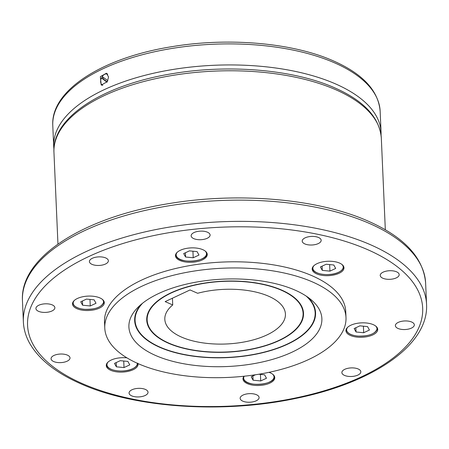 <?xml version="1.0" encoding="UTF-8"?>
<svg xmlns="http://www.w3.org/2000/svg" width="449" height="449" viewBox="0 0 449 449"><rect width="100%" height="100%" fill="white"/><g stroke="black" fill="none" stroke-linecap="round" stroke-linejoin="round"><path stroke-width="0.67" d="M312.588 281.989A120.725 54.677 177.5 0 0 179.381 273.839A120.725 54.677 177.5 0 0 104.78 328.09A120.725 54.677 177.5 0 0 138.191 363.656A120.725 54.677 177.5 0 0 271.398 371.806A120.725 54.677 177.5 0 0 345.994 317.555A120.725 54.677 177.5 0 0 312.588 281.989M104.78 328.09L104.51 321.944A120.725 54.677 -2.5 0 1 179.112 267.694A120.725 54.677 -2.5 0 1 312.319 275.843A120.725 54.677 -2.5 0 1 345.73 311.41L345.994 317.555M108.557 76.987L107.322 81.679L101.221 85.069L100.357 76.627L106.43 73.226L108.557 76.987M268.721 296.261A60.362 27.338 177.5 0 0 197.639 293.276L190.062 289.947L165.148 301.616L172.725 304.944A60.362 27.338 177.5 0 0 164.817 319.312A60.362 27.338 177.5 0 0 181.519 337.092A60.362 27.338 177.5 0 0 248.123 341.167A60.362 27.338 177.5 0 0 285.424 314.042A60.362 27.338 177.5 0 0 268.721 296.261M172.725 304.944L172.427 298.203M158.705 293.494A96.58 43.738 -2.5 0 1 310.972 299.623A96.58 43.738 -2.5 0 1 292.075 352.151A96.58 43.738 -2.5 0 1 168.97 360.294A96.58 43.738 -2.5 0 1 138.112 307.172A96.58 43.738 -2.5 0 1 158.705 293.494M307.941 297.289A90.541 41.005 -2.5 0 1 315.574 312.729A90.541 41.005 -2.5 0 1 287.635 344.175A90.541 41.005 -2.5 0 1 159.721 347.301A90.541 41.005 -2.5 0 1 134.666 320.625A90.541 41.005 -2.5 0 1 140.924 304.579M138.281 330.486A90.541 41.005 -2.5 0 1 134.649 320.244M142.591 303.204A90.109 40.814 177.5 0 0 135.093 320.608A90.109 40.814 177.5 0 0 160.035 347.156A90.109 40.814 177.5 0 0 259.466 353.24A90.109 40.814 177.5 0 0 315.147 312.745A90.109 40.814 177.5 0 0 306.162 296.065M137.372 309.726A90.109 40.814 177.5 0 0 135.065 319.84L135.093 320.608M168.442 343.221A78.468 35.538 -2.5 0 1 146.728 320.098A78.468 35.538 -2.5 0 1 195.214 284.84A78.468 35.538 -2.5 0 1 281.798 290.133A78.468 35.538 -2.5 0 1 303.513 313.256A78.468 35.538 -2.5 0 1 255.026 348.519A78.468 35.538 -2.5 0 1 168.442 343.221M149.887 328.589A78.468 35.538 -2.5 0 1 146.711 319.716M281.489 290.279A78.036 35.342 177.5 0 0 195.377 285.014A78.036 35.342 177.5 0 0 147.154 320.081A78.036 35.342 177.5 0 0 168.751 343.075A78.036 35.342 177.5 0 0 254.864 348.34A78.036 35.342 177.5 0 0 303.086 313.273A78.036 35.342 177.5 0 0 281.489 290.279M149.102 310.601A78.036 35.342 177.5 0 0 147.12 319.312L147.154 320.081M195.13 261.958A15.911 7.206 -2.5 0 1 175.469 255.778A15.911 7.206 -2.5 0 1 187.598 248.207A15.911 7.206 -2.5 0 1 207.258 254.392A15.911 7.206 -2.5 0 1 195.13 261.958M316.584 273.845A15.911 7.206 -2.5 0 1 312.184 269.159A15.911 7.206 -2.5 0 1 322.012 262.008A15.911 7.206 -2.5 0 1 339.567 263.08A15.911 7.206 -2.5 0 1 343.973 267.767A15.911 7.206 -2.5 0 1 334.14 274.917A15.911 7.206 -2.5 0 1 316.584 273.845M346.572 328.561A15.911 7.206 -2.5 0 1 363.931 322.837A15.911 7.206 -2.5 0 1 377.727 329.364A15.911 7.206 -2.5 0 1 377.093 331.553A15.911 7.206 -2.5 0 1 359.733 337.278A15.911 7.206 -2.5 0 1 345.938 330.75A15.911 7.206 -2.5 0 1 346.572 328.561M268.934 372.339A15.911 7.206 -2.5 0 1 274.771 377.575A15.911 7.206 -2.5 0 1 262.643 385.147A15.911 7.206 -2.5 0 1 242.982 378.967A15.911 7.206 -2.5 0 1 244.003 376.24M137.966 363.555A15.911 7.206 -2.5 0 1 138.056 364.195A15.911 7.206 -2.5 0 1 128.229 371.345A15.911 7.206 -2.5 0 1 110.673 370.273A15.911 7.206 -2.5 0 1 106.267 365.587A15.911 7.206 -2.5 0 1 126.921 357.847M103.668 304.792A15.911 7.206 -2.5 0 1 86.309 310.517A15.911 7.206 -2.5 0 1 72.513 303.99A15.911 7.206 -2.5 0 1 73.148 301.807A15.911 7.206 -2.5 0 1 90.507 296.076A15.911 7.206 -2.5 0 1 104.303 302.604A15.911 7.206 -2.5 0 1 103.668 304.792M107.221 73.737A6.466 4.249 -66.3 0 0 105.554 73.995M102.406 76.734A6.466 4.249 -66.3 0 0 102.024 77.357A6.466 4.249 -66.3 0 0 101.614 78.188M102.63 76.897A6.056 3.974 -66.3 0 0 102.249 77.52A6.056 3.974 -66.3 0 0 101.867 78.294L103.012 78.8A6.056 3.974 113.7 0 1 103.393 78.025A6.056 3.974 113.7 0 1 103.635 77.621M92.045 264.371A9.485 4.294 -2.5 0 1 89.418 261.576A9.485 4.294 -2.5 0 1 95.278 257.316A9.485 4.294 -2.5 0 1 105.745 257.956A9.485 4.294 -2.5 0 1 108.372 260.751A9.485 4.294 -2.5 0 1 102.512 265.011A9.485 4.294 -2.5 0 1 92.045 264.371M191.223 236.32A9.485 4.294 -2.5 0 1 191.139 235.832A9.485 4.294 -2.5 0 1 199.884 231.156A9.485 4.294 -2.5 0 1 210.009 234.518A9.485 4.294 -2.5 0 1 210.093 235.007A9.485 4.294 -2.5 0 1 201.348 239.682A9.485 4.294 -2.5 0 1 191.223 236.32M303.35 238.963A9.485 4.294 -2.5 0 1 313.918 236.46A9.485 4.294 -2.5 0 1 321.17 240.299A9.485 4.294 -2.5 0 1 320.042 242.46A9.485 4.294 -2.5 0 1 309.468 244.969A9.485 4.294 -2.5 0 1 302.216 241.13A9.485 4.294 -2.5 0 1 303.35 238.963M385.596 271.291A9.485 4.294 -2.5 0 1 399.183 274.608A9.485 4.294 -2.5 0 1 393.818 278.756A9.485 4.294 -2.5 0 1 380.23 275.439A9.485 4.294 -2.5 0 1 385.596 271.291M406.547 320.956A9.485 4.294 -2.5 0 1 414.326 324.829A9.485 4.294 -2.5 0 1 403.157 329.532A9.485 4.294 -2.5 0 1 395.378 325.66A9.485 4.294 -2.5 0 1 406.547 320.956M358.195 368.983A9.485 4.294 -2.5 0 1 360.822 371.778A9.485 4.294 -2.5 0 1 354.963 376.043A9.485 4.294 -2.5 0 1 344.495 375.398A9.485 4.294 -2.5 0 1 341.869 372.608A9.485 4.294 -2.5 0 1 347.728 368.343A9.485 4.294 -2.5 0 1 358.195 368.983M259.017 397.034A9.485 4.294 -2.5 0 1 259.101 397.522A9.485 4.294 -2.5 0 1 250.357 402.197A9.485 4.294 -2.5 0 1 240.232 398.835A9.485 4.294 -2.5 0 1 240.148 398.347A9.485 4.294 -2.5 0 1 248.898 393.672A9.485 4.294 -2.5 0 1 259.017 397.034M146.89 394.39A9.485 4.294 -2.5 0 1 136.322 396.899A9.485 4.294 -2.5 0 1 129.071 393.055A9.485 4.294 -2.5 0 1 130.199 390.894A9.485 4.294 -2.5 0 1 140.773 388.385A9.485 4.294 -2.5 0 1 148.024 392.23A9.485 4.294 -2.5 0 1 146.89 394.39M64.645 362.062A9.485 4.294 -2.5 0 1 51.057 358.745A9.485 4.294 -2.5 0 1 56.422 354.598A9.485 4.294 -2.5 0 1 70.01 357.915A9.485 4.294 -2.5 0 1 64.645 362.062M43.693 312.397A9.485 4.294 -2.5 0 1 35.914 308.525A9.485 4.294 -2.5 0 1 47.083 303.821A9.485 4.294 -2.5 0 1 54.868 307.7A9.485 4.294 -2.5 0 1 43.693 312.397M107.827 80.668L102.187 76.571A6.033 3.962 -66.3 0 1 107.418 74.13A6.033 3.962 -66.3 0 1 107.709 74.281M103.012 78.8L107.216 81.853M101.867 78.294L107.014 82.178M101.356 78.07A6.033 3.962 -66.3 0 0 102.557 85.181A6.033 3.962 -66.3 0 0 102.787 85.271M101.199 83.901A6.466 4.249 -66.3 0 0 102.119 85.288M82.622 305.225L90.26 305.971L96.013 303.277L94.127 299.837L86.489 299.09L80.736 301.784L82.622 305.225L82.436 300.987M90.26 305.971L89.974 299.427M116.375 366.816L124.019 367.563L129.772 364.869L127.886 361.428L120.242 360.682L114.489 363.376L116.375 366.816L116.19 362.579M124.019 367.563L123.733 361.024M255.436 374.769L251.204 376.756L253.09 380.196L260.729 380.943L260.442 374.404M253.09 380.196L252.905 375.959M260.729 380.943L266.482 378.249L264.596 374.808L258.792 374.241M363.684 332.731L369.437 330.037L367.551 326.597L359.913 325.845L354.16 328.539L356.046 331.985L363.684 332.731L363.398 326.187M356.046 331.985L355.861 327.742M335.684 268.44L333.798 265L326.159 264.253L320.401 266.947L322.292 270.388L329.931 271.14L335.684 268.44M329.931 271.14L329.645 264.596M322.292 270.388L322.107 266.15M185.577 257.008L193.216 257.76L198.969 255.066L197.083 251.62L189.444 250.873L183.692 253.567L185.577 257.008L185.392 252.77M193.216 257.76L192.93 251.216M303.086 313.273L303.053 312.504A78.036 35.342 177.5 0 0 300.319 304.001M303.496 312.869A78.468 35.538 -2.5 0 1 301.105 321.984M315.147 312.745L315.114 311.976A90.109 40.814 177.5 0 0 311.926 302.104M315.557 312.347A90.541 41.005 -2.5 0 1 312.835 322.865M22.45 300.656L23.376 321.882A201.781 91.388 -2.5 0 1 148.063 231.207A201.781 91.388 -2.5 0 1 370.711 244.828A201.781 91.388 -2.5 0 1 426.55 304.282L425.624 283.05A201.781 91.388 -2.5 0 0 369.785 223.602A201.781 91.388 -2.5 0 0 147.132 209.98A201.781 91.388 -2.5 0 0 22.45 300.656C19.762 256.996 84.468 216.732 170.435 203.358C239.8 191.891 318.734 198.952 368.494 221.273C404.403 237.207 423.446 257.799 425.624 283.05M367.95 249.79A197.745 89.559 177.5 0 0 88.582 256.626A197.745 89.559 177.5 0 0 82.29 383.564A197.745 89.559 177.5 0 0 361.658 376.728A197.745 89.559 177.5 0 0 367.95 249.79M53.953 152.391A163.84 74.203 -2.5 0 1 155.191 78.766A163.84 74.203 -2.5 0 1 335.975 89.828A163.84 74.203 -2.5 0 1 381.319 138.101C379.551 117.593 364.088 100.873 334.926 87.937C294.527 69.808 230.432 64.078 174.117 73.389C104.308 84.249 51.77 116.942 53.953 152.391L57.955 244.076M53.942 149.466L53.7 146.554A163.84 74.203 -2.5 0 1 154.939 72.929A163.84 74.203 -2.5 0 1 335.723 83.991A163.84 74.203 -2.5 0 1 381.061 132.264L380.146 111.217A163.84 74.203 -2.5 0 0 334.802 62.944A163.84 74.203 -2.5 0 0 154.018 51.888A163.84 74.203 -2.5 0 0 52.78 125.512C50.597 90.064 103.135 57.365 172.938 46.511C229.259 37.2 293.354 42.93 333.753 61.053C362.915 73.99 378.378 90.715 380.146 111.217M206.804 252.826L206.826 253.331A15.524 7.032 177.5 0 0 206.736 252.708M177.232 252.276A15.176 6.875 177.5 0 0 176.597 256.458A15.176 6.875 177.5 0 0 194.928 260.875A15.176 6.875 177.5 0 0 206.063 252.175A15.176 6.875 177.5 0 0 205.199 251.053M343.513 266.206L343.536 266.712A15.524 7.032 177.5 0 0 343.446 266.089M312.555 267.441A15.524 7.032 177.5 0 0 312.521 268.064C312.173 274.238 329.734 276.859 338.653 272.307C341.902 270.753 343.53 268.889 343.536 266.712M313.941 265.651A15.176 6.875 177.5 0 0 319.576 273.694A15.176 6.875 177.5 0 0 338.524 272.302A15.176 6.875 177.5 0 0 341.914 264.433M346.314 329.033A15.524 7.032 177.5 0 0 346.28 329.656C346.869 333.102 350.607 335.24 357.499 336.077C369.134 336.424 375.729 333.837 377.295 328.303A15.524 7.032 177.5 0 0 377.205 327.686M347.7 327.248A15.176 6.875 177.5 0 0 357.544 336.037A15.176 6.875 177.5 0 0 376.357 330.711A15.176 6.875 177.5 0 0 375.667 326.025M243.358 377.244A15.524 7.032 177.5 0 0 243.324 377.873A15.524 7.032 177.5 0 0 243.762 379.388M244.2 376.217A15.176 6.875 177.5 0 0 244.11 379.646A15.176 6.875 177.5 0 0 262.435 384.063A15.176 6.875 177.5 0 0 273.576 375.364A15.176 6.875 177.5 0 0 272.711 374.241M106.643 363.87A15.524 7.032 177.5 0 0 106.609 364.493L106.587 363.987M108.029 362.079A15.176 6.875 177.5 0 0 111.167 369.258A15.176 6.875 177.5 0 0 132.612 368.73A15.176 6.875 177.5 0 0 137.276 363.252M103.248 303.681A15.524 7.032 177.5 0 0 103.871 301.543A15.524 7.032 177.5 0 0 103.781 300.925M74.276 300.488A15.176 6.875 177.5 0 0 73.816 301.105A15.176 6.875 177.5 0 0 84.12 309.282A15.176 6.875 177.5 0 0 99.785 306.667A15.176 6.875 177.5 0 0 102.243 299.264M72.89 302.272A15.524 7.032 177.5 0 0 72.856 302.901C73.445 306.341 77.183 308.48 84.075 309.316C95.71 309.664 102.305 307.077 103.871 301.543L103.848 301.043M243.302 377.368L243.796 379.5C247.219 387.487 275.607 384.86 274.333 376.52A15.524 7.032 177.5 0 0 274.249 375.897M376.672 330.436A15.524 7.032 177.5 0 0 377.295 328.303L377.272 327.798M175.845 254.061A15.524 7.032 177.5 0 0 175.812 254.684A15.524 7.032 177.5 0 0 176.249 256.199M23.376 321.882C23.707 329.033 25.688 335.959 29.32 342.666C38.457 358.992 55.519 372.659 80.506 383.665C134.577 408.046 223.338 413.961 296.48 398.274C373.72 382.531 428.862 344.776 426.55 304.282M53.7 146.554L52.78 125.512M175.789 254.179L176.283 256.317C179.707 264.298 208.095 261.677 206.826 253.331M346.258 329.156L346.28 329.656M106.609 364.493C106.261 370.666 123.823 373.287 132.741 368.736C135.991 367.181 137.619 365.318 137.624 363.14M72.833 302.396L72.856 302.901M274.317 376.015L274.333 376.52M312.498 267.559L312.521 268.064M381.072 135.188L381.061 132.264M385.321 229.787L381.319 138.101"/></g></svg>
